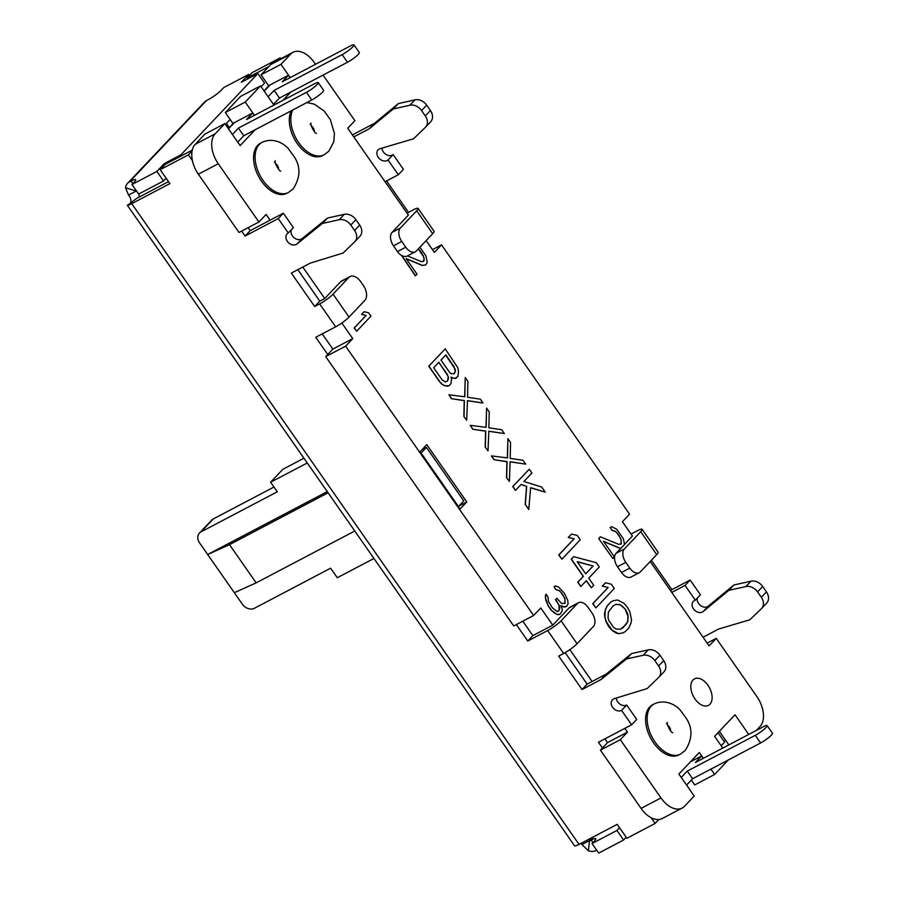 <?xml version="1.0" encoding="UTF-8"?>
<svg xmlns="http://www.w3.org/2000/svg" width="898" height="898" viewBox="0 0 898 898"><rect width="100%" height="100%" fill="white"/><g stroke="black" fill="none" stroke-linecap="round" stroke-linejoin="round"><path stroke-width="1.35" d="M237.734 142.108L243.751 135.755L238.419 128.111L306.431 92.348A9.44 1.527 -34.9 0 0 314.693 86.78A9.44 1.527 -34.9 0 0 318.262 82.627A9.44 1.527 -34.9 0 0 314.603 83.716L246.58 119.49L252.708 113.013L234.457 122.611L228.507 128.897M238.419 128.111L232.402 134.464M254.493 115.326L245.233 102.058L225.331 112.531L233.042 123.576A11.797 9.182 43.4 0 1 234.457 122.611M252.708 113.013L254.358 115.393M233.042 123.576A11.797 9.182 -136.6 0 0 232.548 124.047L228.283 128.56M224.826 123.621L204.924 134.083L195.225 144.331L215.127 133.858L224.826 123.621L240.159 145.588L255.144 129.761M318.262 82.627L323.594 90.271A9.44 1.527 -34.9 0 1 320.025 94.425A9.44 1.527 -34.9 0 1 311.774 99.981L243.751 135.755M703.347 758.305L699.284 752.49L678.877 774.054L694.21 796.021L684.512 806.258A23.606 14.346 62.3 0 1 682.166 808.054A23.606 14.346 62.3 0 1 660.973 797.94L620.305 739.671L627.444 732.128L624.828 728.379M681.245 777.444L687.262 771.09L692.605 778.734L686.577 785.088M692.605 778.734L760.617 742.972L755.285 735.327L687.262 771.09M690.427 761.852L701.551 756.004L695.434 762.469L763.446 726.707A9.44 1.527 145.1 0 1 767.105 725.606L772.448 733.251A9.44 1.527 145.1 0 1 768.879 737.404A9.44 1.527 145.1 0 1 760.617 742.972M767.105 725.606A9.44 1.527 145.1 0 1 763.547 729.771A9.44 1.527 145.1 0 1 755.285 735.327M701.551 756.004L703.213 758.372M728.401 759.91L714.617 774.458L710.89 769.115M714.617 774.458L694.715 784.931L691.325 780.081M315.501 64.297L314.188 62.422A23.606 14.346 62.3 0 0 292.995 52.309L273.093 62.77A23.606 14.346 62.3 0 0 270.747 64.566L261.049 74.803L268.76 85.849A11.797 9.182 43.4 0 1 270.175 84.883L264.225 91.169M245.233 102.058L260.543 85.894L240.642 96.355L225.331 112.531M195.225 144.331A23.606 14.346 62.3 0 0 192.105 150.931L188.389 154.86L192.397 160.596A23.606 14.346 62.3 0 0 198.357 174.212L239.025 232.47L258.927 221.997L266.077 214.454L270.074 220.19L250.172 230.651L245.064 236.051L278.245 218.596L288.292 232.997L293.399 227.609L283.353 213.208L270.074 220.19M663.757 672.041A10.619 8.262 -136.6 0 0 663.959 671.839L658.851 677.227A10.619 8.262 -136.6 0 1 658.649 677.429L647.144 688.575L614.389 698.61A7.083 5.511 43.4 0 0 612.425 699.811A7.083 5.511 43.4 0 0 613.154 708.017A7.083 5.511 43.4 0 0 621.573 710.408L631.62 724.809L598.438 742.253L602.435 747.989L600.403 750.144L641.071 808.402A23.606 14.346 62.3 0 0 651.106 817.708A23.606 14.346 62.3 0 0 658.829 819.515A23.606 14.346 62.3 0 0 662.264 818.516L682.166 808.054M719.343 731.309L728.828 744.902M350.04 276.539A11.797 7.173 62.3 0 0 348.862 277.437L340.566 281.804A11.797 7.173 62.3 0 1 341.745 280.906L350.04 276.539A11.797 7.173 62.3 0 1 360.637 281.602L363.297 285.418A11.797 7.173 62.3 0 1 364.869 300.359L349.041 317.073A11.797 1.897 145.1 0 1 335.65 326.816L315.737 337.289L327.736 354.474L325.705 356.629L345.607 346.168L533.625 615.512L513.723 625.973L325.705 356.629M680.46 754.107L678.933 754.915A28.321 17.219 -117.7 0 1 651.926 740.367A28.321 17.219 -117.7 0 1 649.748 706.917A28.321 17.219 -117.7 0 1 652.565 704.773L654.092 703.965A28.321 17.219 -117.7 0 0 651.275 706.12A28.321 17.219 -117.7 0 0 653.452 739.57A28.321 17.219 -117.7 0 0 680.46 754.107L685.174 750.526C692.369 739.335 692.841 728.772 686.588 718.849L680.358 710.206C675.913 705.042 665.362 698.723 654.092 703.965M323.056 75.106L354.867 120.68L347.717 128.223L408.388 215.138L392.067 232.391A10.619 6.454 62.3 0 0 393.47 245.828L397.477 251.563A10.619 6.454 62.3 0 0 401.574 255.526L415.314 275.854L417.009 274.159L406.109 258.568L422.52 265.426L425.82 264.854L427.257 262.373L425.966 255.986L419.916 247.186M425.82 264.854L422.363 265.516L406.266 258.781M426.157 240.597L434.396 252.394L441.535 244.84L629.554 514.184L622.415 521.727L632.417 536.061L624.537 544.379M612.11 530.213L610.169 527.429L611.953 530.303L615.579 531.391L617.824 533.861L615.411 531.481L611.953 530.303M617.667 533.94L621.023 539.193L621.281 543.672L620.855 539.283L619.216 536.173M621.281 543.672L620.754 544.233M598.831 538.43L600.358 536.824L598.674 538.519L612.84 558.489L598.674 538.519M610.169 527.429L611.774 526.699L616.713 529.225L623.324 538.699L624.548 544.457L620.967 548.24L619.71 548.229L603.624 541.505M620.799 548.33L616.084 553.303A10.619 6.454 62.3 0 0 617.498 566.75L621.495 572.486A10.619 6.454 62.3 0 0 631.036 577.032L639.331 572.666A10.619 6.454 62.3 0 0 640.386 571.869L656.707 554.616L640.712 531.695A11.797 1.897 -34.9 0 0 642.092 529.304A11.797 1.897 -34.9 0 0 637.524 530.673L631.036 534.074M650.186 561.508L709.094 645.898L716.234 638.355L756.902 696.612A23.606 14.346 62.3 0 1 760.034 726.493L756.262 730.478M748.741 734.441L735.002 714.763L714.595 736.326L722.8 748.079M663.959 671.839A10.619 8.262 -136.6 0 0 663.712 660.614L659.929 655.203A10.619 8.262 -136.6 0 0 648.289 649.871L631.575 653.576L606.15 674.117L592.108 681.503L569.86 649.636M516.316 624.615L527.766 641.015L547.668 630.542A11.797 1.897 -34.9 0 0 561.07 620.799L577.066 643.72L593.398 626.467A10.619 6.454 62.3 0 0 591.995 613.02L587.988 607.295A10.619 6.454 62.3 0 0 578.458 602.738L570.163 607.104A10.619 6.454 62.3 0 0 569.108 607.912L552.775 625.154L540.776 607.968L533.625 615.512M345.607 346.168L352.757 338.625L341.835 322.988M340.566 281.804L324.75 298.506L302.794 267.054M215.127 133.858A23.606 14.346 62.3 0 0 218.259 163.739L258.927 221.997M260.543 85.894L273.946 105.1M283.005 100.329L290.862 92.034M290.211 77.598L280.951 64.33L290.649 54.093L270.747 64.566M292.995 52.309A23.606 14.346 62.3 0 0 290.649 54.093M709.936 704.245A14.985 9.115 -117.7 0 1 708.443 705.379A14.985 9.115 -117.7 0 1 694.154 697.69A14.985 9.115 -117.7 0 1 692.998 679.988A14.985 9.115 -117.7 0 1 694.491 678.854A14.985 9.115 -117.7 0 1 708.78 686.543A14.985 9.115 -117.7 0 1 709.936 704.245M361.748 314.278L364.184 311.707L361.58 314.356L366.047 315.456L361.58 314.356M366.047 315.456L354.182 327.983L356.686 331.239L354.351 327.893L366.204 315.366M558.59 614.726L555.121 613.547L551.103 610.056L557.063 614.49L559.892 614.322L562.092 611.111L562.227 609.035L560.891 605.6L563.36 606.868L566.66 606.296L564.887 607.104L560.981 605.824M555.985 589.492L554.044 586.708L555.817 589.582L559.454 590.671L561.699 593.14L559.286 590.761L555.817 589.582M561.531 593.23L564.898 598.472L565.156 602.951L564.73 598.562L563.091 595.453M565.156 602.951L564.618 603.512M555.447 599.651L556.839 598.281L555.447 599.651L559.207 605.454L559.757 607.766L559.162 610.258L559.039 605.544L557.007 601.873M559.162 610.258L558.017 611.459M545.367 595.789L546.051 594.184L545.389 597.776L548.15 605.51L545.782 600.178L545.524 595.7M547.982 605.6L551.103 610.056M452.098 378.047L451.032 377.059L451.571 378.698L450.919 383.816L449.011 385.736L444.802 385.758L441.984 384.31L439.414 381.493L428.75 366.216L445.24 348.873L457.789 367.709L458.519 371.357L457.868 376.475L454.826 378.496L451.122 377.328M463.862 416.515L466.691 420.242L463.862 416.515L464.244 400.631L451.413 398.69L464.401 400.542L464.03 416.425M464.648 396.77L465.243 377.53L467.914 381.347L467.532 397.242L480.351 399.183L483.023 403L467.476 400.733M451.582 398.6L448.91 394.772L451.413 398.69M485.201 447.081L488.029 450.807L485.201 447.081L485.571 431.186L472.752 429.244L485.739 431.107L485.369 446.991M485.986 427.336L486.581 408.096L489.242 411.913L488.871 427.796L501.69 429.749L504.362 433.566L488.804 431.287M472.92 429.165L470.249 425.338L472.752 429.244M506.528 477.646L509.368 481.373L506.528 477.646L506.91 461.752L494.248 459.72L507.078 461.662L506.697 477.556M507.314 457.901L507.92 438.662L510.58 442.478L510.199 458.362L523.029 460.304L525.7 464.131L510.143 461.853M494.248 459.72L491.419 455.993L494.091 459.81M530.639 487.794L545.254 492.149L530.651 487.659L528.754 509.48L525.207 504.384L526.52 486.39L521.042 484.527M529.248 469.216L512.758 486.559L515.418 490.375L512.926 486.469L529.248 469.216L531.919 473.044L523.927 481.485L541.696 487.053L545.254 492.149M568.412 537.374L571.543 534.074L568.243 537.464L574.148 538.778L568.243 537.464M573.979 538.867L558.736 554.964L561.912 559.185L558.904 554.885L574.148 538.778M573.564 556.738L571.218 559.218L583.217 576.415L577.74 582.185L580.748 586.484L577.908 582.106L583.386 576.325L571.375 559.128L573.564 556.738M586.248 580.759L591.378 587.786L586.383 580.624L580.905 586.405M602.412 586.08L605.544 582.78L602.255 586.17L608.148 587.494L602.255 586.17M607.991 587.584L592.747 603.68L595.913 607.89L592.916 603.591L608.148 587.494M610.685 602.154L607.171 605.869L605.207 610.517L604.971 616.982L606.307 621.809L612.301 630.396L618.643 633.651L622.886 632.91L625.345 631.563L628.858 627.848L630.98 623.111L631.552 620.035L629.891 611.819L627.287 607.115L623.885 603.231L617.543 599.976L613.312 600.717L610.685 602.154L613.312 600.717M622.886 632.91L618.486 633.741L615.815 632.832L612.133 630.486L608.743 626.602L606.139 621.887L604.814 617.072L604.477 613.682L605.712 608.642M426.763 444.633L420.129 451.649L460.135 508.953L466.769 501.948L426.763 444.633M257.704 145.319A28.321 17.219 -117.7 0 1 260.521 143.164L262.048 142.367A28.321 17.219 -117.7 0 0 259.23 144.511A28.321 17.219 -117.7 0 0 261.419 177.961A28.321 17.219 -117.7 0 0 288.415 192.509L286.889 193.306A28.321 17.219 -117.7 0 1 259.892 178.769A28.321 17.219 -117.7 0 1 257.704 145.319M292.748 109.994A28.321 17.219 -117.7 0 0 298.753 142.715A28.321 17.219 -117.7 0 0 324.133 154.782L322.606 155.578A28.321 17.219 -117.7 0 1 297.227 143.512A28.321 17.219 -117.7 0 1 291.221 110.791M423.396 261.52L424.058 258.882L423.508 256.57L418.244 248.959M273.452 104.381L279.469 98.028L274.137 90.384L342.149 54.621A9.44 1.527 -34.9 0 0 350.411 49.053A9.44 1.527 -34.9 0 0 353.98 44.9A9.44 1.527 -34.9 0 0 350.321 45.989L282.298 81.763L288.426 75.297L270.175 84.883M280.951 64.33L261.049 74.803M288.426 75.297L290.088 77.666M274.137 90.384L268.12 96.737M353.98 44.9L359.312 52.544A9.44 1.527 -34.9 0 1 355.743 56.697A9.44 1.527 -34.9 0 1 347.492 62.254L279.469 98.028M268.76 85.849A11.797 9.182 -136.6 0 0 268.278 86.32L264.001 90.844M280.838 58.696L280.243 57.854L278.043 60.166M353.767 136.889L369.381 128.683L374.477 123.295L352.386 134.913M268.884 66.531L246.939 78.07L252.035 72.682L280.243 57.854M671.749 592.411L685.028 585.429L695.333 600.19A7.083 5.511 -136.6 0 0 693.323 601.413A7.083 5.511 -136.6 0 0 694.435 610.034A7.083 5.511 -136.6 0 0 703.224 611.504L728.794 590.356L745.935 586.562A10.619 8.262 43.4 0 1 757.575 591.894L761.336 597.271L766.432 591.883A10.619 8.262 43.4 0 1 766.679 603.108A10.619 8.262 43.4 0 1 766.465 603.333M766.432 591.883L762.683 586.506L757.575 591.894M697.319 598.09A7.083 5.511 -136.6 0 0 700.676 605.622A7.083 5.511 -136.6 0 0 708.331 606.116L733.902 584.968L751.031 581.174A10.619 8.262 43.4 0 1 762.683 586.506M695.333 600.19L700.44 594.802L690.124 580.041L671.884 589.638L651.376 560.262M418.064 208.381L434.071 231.302A11.797 1.897 145.1 0 1 432.69 233.704L416.683 210.783A11.797 1.897 -34.9 0 0 418.064 208.381A11.797 1.897 -34.9 0 0 413.495 209.75L408.523 212.366L386.567 180.913M369.381 128.683L393.257 108.984L409.881 105.223A10.619 8.262 43.4 0 1 421.566 110.544L425.315 115.921A10.619 8.262 43.4 0 1 425.562 127.157A10.619 8.262 43.4 0 1 425.36 127.348L413.563 138.786L380.123 148.664A7.083 5.511 -136.6 0 0 378.114 149.876A7.083 5.511 -136.6 0 0 379.237 158.508A7.083 5.511 -136.6 0 0 388.026 159.967L398.33 174.728L403.426 169.34L393.122 154.579A7.083 5.511 -136.6 0 1 386.241 154.591A7.083 5.511 -136.6 0 1 381.987 148.114M425.315 115.921L430.411 110.533A10.619 8.262 43.4 0 1 430.67 121.769A10.619 8.262 43.4 0 1 430.468 121.96M430.411 110.533L426.662 105.156L421.566 110.544M374.477 123.295L398.353 103.596L414.977 99.835A10.619 8.262 43.4 0 1 426.662 105.156M723.956 741.232L725.64 740.345M226.408 123.385L229.282 127.505M246.939 78.07L247.567 78.979M398.33 174.728L385.051 181.71M761.336 597.271A10.619 8.262 43.4 0 1 761.583 608.507A10.619 8.262 43.4 0 1 761.358 608.721L749.819 619.777L718.647 629.027L703.044 637.232M716.234 638.355L707.153 643.125M733.902 584.968L728.794 590.356M690.124 580.041L685.028 585.429M671.884 589.638L670.694 590.895M642.092 529.304L658.099 552.225A11.797 1.897 145.1 0 1 656.707 554.616M621.495 572.486L629.79 568.12A10.619 6.454 62.3 0 0 639.331 572.666M629.79 568.12L625.794 562.384L617.498 566.75M616.084 553.303L624.379 548.947A10.619 6.454 62.3 0 0 625.794 562.384M624.379 548.947L640.712 531.695M441.535 244.84L432.466 249.622M432.69 233.704L416.358 250.946A10.619 6.454 62.3 0 1 415.303 251.754A10.619 6.454 62.3 0 1 405.761 247.197L401.765 241.472L393.47 245.828M416.683 210.783L400.362 228.025A10.619 6.454 62.3 0 0 401.765 241.472M401.574 255.526L401.743 255.436A10.619 6.454 62.3 0 0 407.176 256.031A10.619 6.454 62.3 0 0 407.389 255.908L421.488 261.677L423.923 260.959M408.523 212.366L407.333 213.623M388.026 159.967L393.122 154.579M398.353 103.596L393.257 108.984M424.058 258.882L424.092 260.869M423.508 256.57L424.226 258.792M421.858 253.461L423.665 256.48M420.309 251.227L422.026 253.371M418.367 248.836L420.477 251.137M401.743 255.436L415.482 275.776M619.71 548.229L620.967 548.24M612.84 558.489L614.355 556.883L603.467 541.281L619.878 548.139M621.45 543.582L618.845 544.39L600.358 536.824M619.384 536.084L617.824 533.861M130.457 202.937A5.904 3.592 62.3 0 0 128.537 195.079L125.552 187.783A11.797 9.182 43.4 0 1 127.561 183.338A11.797 9.182 43.4 0 1 129.469 181.901L131.13 181.026A11.797 1.897 145.1 0 1 135.699 179.667A11.797 1.897 145.1 0 1 134.318 182.058L131.984 184.517L138.651 194.069L163.537 180.981L166.152 178.231M593.342 836.902L590.211 840.202L581.915 844.558A5.904 3.592 62.3 0 0 581.141 843.312M127.561 183.338L204.542 102.035A11.797 9.182 43.4 0 1 206.45 100.598L208.112 99.723A11.797 1.897 145.1 0 0 221.503 89.968L223.838 87.51L248.724 74.422L241.281 82.279L257.872 73.557L264.54 83.11L261.127 86.713M125.552 187.783L136.642 191.184M230.146 119.434L225.398 124.44M135.721 191.308L128.537 195.079M139.19 197.055A5.904 3.592 62.3 0 0 138.775 194.013M590.211 840.202L589.515 840.932L590.211 840.202A5.904 3.592 62.3 0 0 589.436 838.945M192.284 150.112L165.288 164.3L160.192 169.688L188.389 154.86M651.106 817.708L655.113 823.444L626.905 838.272L617.195 824.353L579.042 844.412A11.797 1.897 -34.9 0 1 574.664 845.927L127.404 205.373L136.855 198.278L168.521 181.632M359.728 236.511A10.619 8.262 -136.6 0 0 359.918 236.309A10.619 8.262 -136.6 0 0 359.671 225.084L355.9 219.673A10.619 8.262 -136.6 0 0 344.248 214.341L327.546 218.046L302.121 238.587A7.083 5.511 43.4 0 1 294.028 237.701A7.083 5.511 43.4 0 1 291.457 229.652M631.62 724.809L636.716 719.421L626.669 705.02A7.083 5.511 43.4 0 1 620.047 704.223A7.083 5.511 43.4 0 1 616.297 698.027M192.397 160.596A23.606 14.346 -117.7 0 1 192.105 150.931M248.106 227.699L250.172 230.651M241.618 231.112L245.064 236.051M324.75 298.506L319.767 301.122L297.822 269.669M322.225 333.876L332.844 349.086L352.757 338.625M283.353 213.208L278.245 218.596M355.9 219.673L350.792 225.061A10.619 8.262 -136.6 0 0 339.152 219.729L322.438 223.434L297.014 243.975A7.083 5.511 43.4 0 1 288.247 242.46A7.083 5.511 43.4 0 1 287.158 233.85A7.083 5.511 43.4 0 1 288.292 232.997M350.792 225.061L354.575 230.472L359.671 225.084M319.767 301.122L314.67 306.51L291.334 273.082L310.349 263.08L343.115 253.034L354.62 241.899A10.619 8.262 -136.6 0 0 354.822 241.697A10.619 8.262 -136.6 0 0 354.575 230.472M314.67 306.51L319.643 303.894A11.797 1.897 -34.9 0 0 333.046 294.14L349.041 317.073M421.05 452.962L458.384 506.45M577.066 643.72A11.797 1.897 145.1 0 1 563.675 653.463L558.691 656.09L582.027 689.518L601.054 679.517L626.478 658.964L643.181 655.271L648.289 649.871M659.929 655.203L654.833 660.591A10.619 8.262 -136.6 0 0 643.181 655.271M654.833 660.591L658.604 666.002L663.712 660.614M658.851 677.227A10.619 8.262 -136.6 0 0 658.604 666.002M160.192 169.688L169.902 183.607L131.748 203.666L579.042 844.412M327.546 218.046L322.438 223.434M348.862 277.437L333.046 294.14M332.844 349.086L327.736 354.474M458.844 506.113L466.769 501.948M522.804 621.203L532.862 635.627L527.766 641.015M421.836 449.842L426.438 447.417L463.772 500.904L458.665 506.292M426.438 447.417L421.33 452.817M627.444 732.128L607.542 742.601L604.926 738.841M592.108 681.503L587.135 684.119L565.156 652.644M552.775 625.154L532.862 635.627M607.542 742.601L602.435 747.989M600.403 750.144L620.305 739.671M658.829 819.515L655.113 823.444M619.53 827.709L616.926 830.459L592.04 843.548L594.375 841.089A11.797 1.897 -34.9 0 0 595.756 838.687A11.797 1.897 -34.9 0 0 591.176 840.057L589.515 840.932L588.37 850.765A11.797 9.182 -136.6 0 0 596.182 850.485L596.687 850.215M581.915 844.558L588.37 850.765M592.04 843.548L598.708 853.1L623.594 840.012L626.198 837.262M721.173 745.744L724.596 742.13L718.018 732.712M623.594 840.012L616.926 830.459M127.381 205.182A11.797 1.897 -34.9 0 0 131.748 203.666M621.573 710.408L626.669 705.02M631.575 653.576L626.478 658.964M606.15 674.117L601.054 679.517M587.135 684.119L582.027 689.518M561.07 620.799L577.403 603.546L569.108 607.912M578.458 602.738A10.619 6.454 62.3 0 0 577.403 603.546M181.531 155.758L180.902 154.86L257.872 73.557M180.902 154.86L164.312 163.582L156.869 171.439L131.984 184.517M163.537 180.981L156.869 171.439M165.019 164.592L164.312 163.582M249.431 75.432L248.724 74.422M364.184 311.707L368.64 312.796L370.975 316.141L356.686 331.239M551.26 609.966L548.15 605.51M546.051 594.184L547.993 596.968L548.42 601.357L552.393 607.811L557.108 611.538L559.319 610.169M557.175 601.795L555.615 599.561M556.839 598.281L561.329 603.209L562.72 603.68L565.313 602.872M563.248 595.374L561.699 593.14M566.66 606.296L568.086 603.815L567.749 600.302L564.382 593.208L558.421 586.922L555.649 585.979L554.044 586.708M558.747 614.647L560.049 614.232M447.53 386.196L449.18 385.646M444.802 385.758L447.698 386.106M441.984 384.31L444.97 385.669M439.414 381.493L442.153 384.221M428.75 366.216L445.24 348.873M439.582 381.403L428.918 366.126M454.826 378.496L456.476 377.946M452.266 377.957L454.994 378.406M454.265 367.001L445.823 354.901L440.963 360.042L449.404 372.131L451.088 373.68L454.152 373.759L455.454 371.278L455.252 369.28L445.689 355.036M446.856 381.459L448.506 378.619L448.304 376.61L438.875 362.242L433.667 367.742L442.108 379.843L445.374 381.919L446.856 381.459M454.04 373.793L455.286 371.368L454.107 367.08M447.9 380.359L446.744 381.493M438.74 362.377L447.316 374.331M447.743 380.449L448.147 376.7L447.159 374.421M465.243 377.53L464.805 396.793L448.91 394.772M466.691 420.242L467.476 400.62L483.023 403M486.581 408.096L486.144 427.358L470.249 425.338M488.029 450.807L488.815 431.175L504.362 433.566M507.92 438.662L507.482 457.924L491.588 455.903M509.368 481.373L510.143 461.74L525.7 464.131M526.52 486.39L521.143 484.415L515.587 490.286M525.207 504.384L528.922 509.391M526.688 486.301L525.364 504.294M571.543 534.074L577.279 535.477L580.276 539.777L561.912 559.185M591.378 587.786L593.724 585.305L588.729 578.144L599.28 566.997L596.283 562.698L573.721 556.659M593.151 565.998L585.721 573.844L577.223 561.665L593.151 565.998L577.335 561.834M592.983 566.088L585.687 573.8M605.544 582.78L611.28 584.194L614.277 588.493L595.913 607.89M607.171 605.869L610.853 602.064M607.34 605.78L605.881 608.563M612.964 606.06L615.815 604.298L620.159 604.68L625.322 609.181L627.433 613.177L628.151 616.151L627.814 621.483L623.234 627.567L620.383 629.33L616.039 628.948L613.761 627.623L608.754 620.462L608.036 617.487L608.384 612.144L612.964 606.06M620.361 629.33L625.805 624.772L627.646 621.573L627.994 616.23L625.165 609.259L622.269 606.094L619.99 604.769L615.669 604.388M327.231 491.633L207.663 554.504L242.337 604.163A9.44 7.341 -136.6 0 0 254.302 608.316L330.621 568.187L337.289 577.74L373.905 558.489M328.062 492.811L229.495 544.648L207.663 554.504L199.67 543.043A9.44 7.341 -136.6 0 1 199.446 533.064L211.692 520.122A9.44 7.341 43.4 0 1 213.219 518.977L273.969 487.03M303.917 458.227L282.859 469.295L270.612 482.226L277.28 491.778L200.972 531.908A9.44 7.341 -136.6 0 0 199.446 533.064M270.612 482.226L307.228 462.975M229.495 544.648L256.154 582.858L234.333 592.702M354.732 531.021L256.154 582.858M311.774 99.981L306.431 92.348M670.626 730.893A4.726 2.874 62.3 0 0 667.652 725.225M347.492 62.254L342.149 54.621M314.3 131.557A4.726 2.874 62.3 0 0 311.325 125.888M745.935 586.562L751.031 581.174M703.224 611.504L708.331 606.116M397.477 251.563L405.761 247.197M392.067 232.391L400.362 228.025M409.881 105.223L414.977 99.835M206.45 100.598L129.469 181.901M131.13 181.026L132.893 183.562M218.259 163.739L198.357 174.212M335.65 326.816L319.643 303.894M563.675 653.463L547.668 630.542M297.014 243.975L302.121 238.587M339.152 219.729L344.248 214.341M641.071 808.402L660.973 797.94M591.176 840.057L592.949 842.593M278.582 169.284A4.726 2.874 62.3 0 0 275.607 163.616M213.219 518.977L200.972 531.908M672.759 732.701C671.165 733.217 665.99 723.429 667.36 722.441L666.507 723.788M316.433 133.375C314.839 133.881 309.675 124.092 311.034 123.105L310.18 124.452M324.133 154.782L328.848 151.19L333.843 141.671L334.404 133.319L330.273 119.513L324.032 110.869L314.165 104.101L306.869 102.563M761.583 608.507L766.679 603.108M407.176 256.031L415.303 251.754M425.562 127.157L430.67 121.769M359.918 236.309L354.822 241.697M280.715 171.103C279.121 171.608 273.957 161.82 275.316 160.832L274.462 162.179M288.415 192.509L293.13 188.917C300.336 177.737 300.808 167.174 294.555 157.24L288.314 148.597C283.869 143.433 273.318 137.113 262.048 142.367"/></g></svg>
